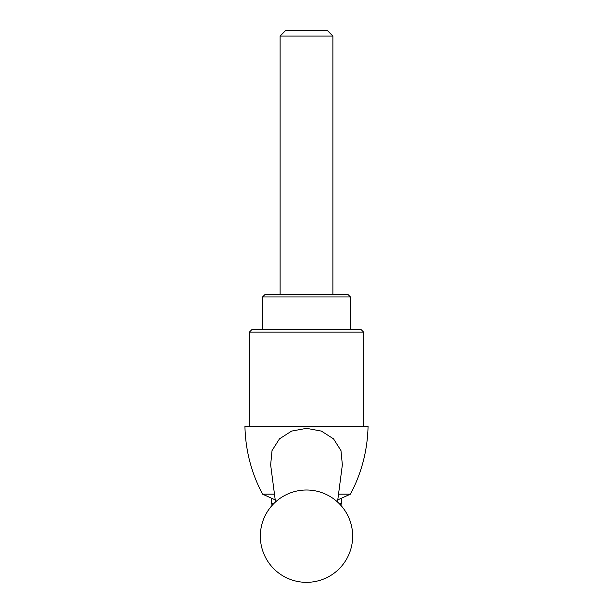 <?xml version="1.0" encoding="UTF-8"?>
<svg xmlns="http://www.w3.org/2000/svg" width="613" height="613" viewBox="0 0 613 613"><rect width="100%" height="100%" fill="white"/><g stroke="black" fill="none" stroke-linecap="round" stroke-linejoin="round"><path stroke-width="0.92" d="M338.537 494.116L350.475 494.116L337.778 499.909M275.222 499.909L262.525 494.116L274.463 494.116M275.49 501.97L270.647 464.846L272.034 450.578L279.467 438.862L291.612 431.092L306.515 428.341L321.404 431.1L333.541 438.877L340.974 450.601L342.353 464.846L337.51 501.97M262.525 494.116C251.345 472.93 245.484 450.356 244.939 426.403L368.061 426.403C367.509 450.356 361.647 472.93 350.475 494.116M363.662 332.146L361.18 329.664L251.82 329.664L249.338 332.146L363.662 332.146L363.662 426.403M350.475 296.976L347.985 294.485L265.015 294.485L262.525 296.976L350.475 296.976L350.475 329.664M332.882 36.044L327.488 30.65L285.512 30.65L280.118 36.044L332.882 36.044L332.882 294.485M272.517 504.928L271.321 503.733L273.651 503.733M339.349 503.733L341.679 503.733L340.483 504.928M271.321 498.875L271.321 503.733M249.338 332.146L249.338 426.403M262.525 296.976L262.525 329.664M280.118 36.044L280.118 294.485M306.5 490.009A46.174 46.174 0 0 0 266.517 559.263A46.174 46.174 0 0 0 346.483 559.263A46.174 46.174 0 0 0 306.5 490.009M341.679 498.875L341.679 503.733"/></g></svg>
